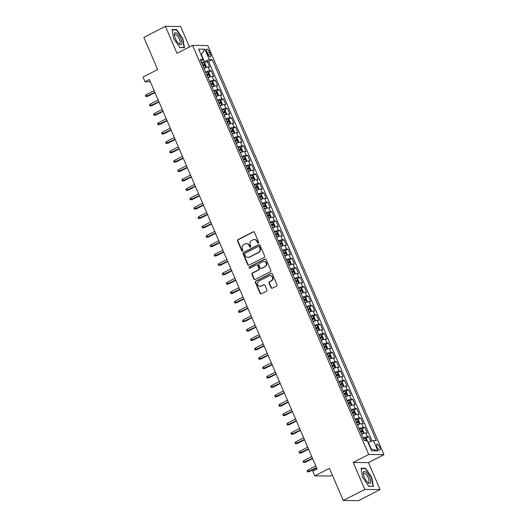 <?xml version="1.0" encoding="UTF-8"?>
<svg xmlns="http://www.w3.org/2000/svg" width="527" height="527" viewBox="0 0 527 527"><rect width="100%" height="100%" fill="white"/><g stroke="black" fill="none" stroke-linecap="round" stroke-linejoin="round"><path stroke-width="0.79" d="M258.322 243.039A0.711 0.652 -89.4 0 0 258.638 242.091L254.422 232.308A1.021 0.935 -89.4 0 0 253.184 231.821L237.954 239.633A1.021 0.935 -89.4 0 0 237.506 240.984L241.722 250.773A0.711 0.652 -89.4 0 0 242.591 251.115A0.711 0.652 -89.4 0 0 242.901 250.167L242.361 248.896A3.261 2.991 -89.4 0 1 243.797 244.561L245.062 243.909A3.261 2.991 -89.4 0 1 249.04 245.47L249.587 246.735A0.711 0.652 -89.4 0 0 250.457 247.077A0.711 0.652 -89.4 0 0 250.773 246.129L250.226 244.864A3.261 2.991 -89.4 0 1 251.662 240.529L252.934 239.877A3.261 2.991 -89.4 0 1 256.912 241.432L257.453 242.703A0.711 0.652 -89.4 0 0 258.322 243.039M379.703 447.146A3.32 1.186 62.8 0 0 376.871 444.175A3.32 1.186 62.8 0 0 377.068 447.113A3.32 1.186 62.8 0 0 379.901 450.084A3.32 1.186 62.8 0 0 379.703 447.146M271.01 287.729A1.021 0.935 -89.4 0 0 272.255 288.216L276.53 286.023A1.021 0.935 -89.4 0 0 276.978 284.672L272.294 273.803A1.021 0.935 -89.4 0 0 271.056 273.315L255.826 281.122A1.021 0.935 -89.4 0 0 255.371 282.479L260.055 293.348A1.021 0.935 -89.4 0 0 261.3 293.835L266.458 291.187A1.021 0.935 -89.4 0 0 266.906 289.83L264.903 285.179A1.021 0.935 -89.4 0 0 263.665 284.692L261.102 286.009A2.721 2.497 -89.4 0 1 257.598 284.125A2.721 2.497 -89.4 0 1 258.981 281.082L269.007 275.937A2.721 2.497 -89.4 0 1 272.512 277.821A2.721 2.497 -89.4 0 1 271.128 280.865L269.455 281.721A1.021 0.935 -89.4 0 0 269.007 283.078L271.01 287.729L271.425 287.735A1.021 0.935 -89.4 0 0 272.051 288.289M189.437 46.956L180.636 26.515L165.392 26.35L143.845 37.404L157.685 69.544L143.034 77.054L145.057 81.751L149.365 79.537L317.076 468.958L312.761 471.171L314.784 475.861L330.027 476.026L332.254 474.886M364.829 489.431L380.072 489.596L368.452 462.62L353.209 462.456L364.829 489.431L343.281 500.485L329.441 468.345L314.784 475.861M353.209 462.456L368.722 454.498L192.526 45.368L207.77 45.539L383.966 454.663L368.722 454.498M165.392 26.35L177.013 53.326L192.526 45.368M264.192 257.38A1.021 0.935 -89.4 0 0 264.64 256.023L259.956 245.154A1.021 0.935 -89.4 0 0 258.717 244.666L243.487 252.479A1.021 0.935 -89.4 0 0 243.039 253.836L247.716 264.706A1.021 0.935 -89.4 0 0 248.961 265.193L264.192 257.38M266.128 259.475L270.806 270.344A1.021 0.935 -89.4 0 1 270.358 271.701L255.127 279.514A1.021 0.935 -89.4 0 1 253.889 279.027L251.886 274.376A1.021 0.935 -89.4 0 1 252.334 273.019L258.507 269.85A1.021 0.935 -89.4 0 0 258.961 268.493L257.631 265.41A1.021 0.935 -89.4 0 0 256.385 264.923L249.956 268.223A0.711 0.652 -89.4 0 1 249.04 267.729A0.711 0.652 -89.4 0 1 249.403 266.932L264.883 258.994A1.021 0.935 -89.4 0 1 266.128 259.475M380.072 489.596L358.518 500.65L343.281 500.485M370.87 441.415L368.874 436.778L365.797 438.359M363.241 438.049A4.15 0.718 -23.3 0 1 367.372 436.764L365.751 433.01L367.26 433.029L364.836 427.397L361.753 428.978M359.203 428.668A4.15 0.718 -23.3 0 1 363.327 427.384L361.713 423.629L363.215 423.642L360.791 418.016L357.714 419.591M355.158 419.281A4.15 0.718 -23.3 0 1 359.289 417.997L357.668 414.242L359.177 414.262L356.753 408.629L353.67 410.21M351.12 409.901A4.15 0.718 -23.3 0 1 355.244 408.616L353.63 404.861L355.132 404.874L352.708 399.249L349.632 400.823M347.076 400.513A4.15 0.718 -23.3 0 1 351.206 399.229L349.585 395.474L351.094 395.494L348.67 389.861L345.587 391.442M343.037 391.133A4.15 0.718 -23.3 0 1 347.161 389.848L345.547 386.093L347.049 386.107L344.625 380.481L341.549 382.055M338.993 381.746A4.15 0.718 -23.3 0 1 343.123 380.461L341.509 376.706L343.011 376.726L340.587 371.094L337.511 372.675M334.955 372.365A4.15 0.718 -23.3 0 1 339.078 371.08L337.464 367.326L338.966 367.345L336.542 361.713L333.466 363.287M330.91 362.978A4.15 0.718 -23.3 0 1 335.04 361.693L333.426 357.945L334.928 357.958L332.504 352.326L329.428 353.907M326.872 353.597A4.15 0.718 -23.3 0 1 331.002 352.313L329.382 348.558L330.884 348.578L328.459 342.945L325.383 344.526M322.827 344.21A4.15 0.718 -23.3 0 1 326.957 342.925L325.343 339.177L326.845 339.19L324.421 333.558L321.345 335.139M318.789 334.829A4.15 0.718 -23.3 0 1 322.919 333.545L321.299 329.79L322.801 329.81L320.376 324.177L317.3 325.758M314.744 325.449A4.15 0.718 -23.3 0 1 318.875 324.164L317.261 320.409L318.763 320.423L316.338 314.797L313.262 316.371M310.706 316.062A4.15 0.718 -23.3 0 1 314.836 314.777L313.216 311.022L314.724 311.042L312.294 305.41L309.217 306.991M306.661 306.681A4.15 0.718 -23.3 0 1 310.792 305.397L309.178 301.642L310.68 301.655L308.255 296.029L305.179 297.603M302.623 297.294A4.15 0.718 -23.3 0 1 306.754 296.009L305.133 292.254L306.642 292.274L304.217 286.642L301.134 288.223M298.585 287.913A4.15 0.718 -23.3 0 1 302.709 286.629L301.095 282.874L302.597 282.887L300.173 277.261L297.096 278.836M294.54 278.526A4.15 0.718 -23.3 0 1 298.671 277.242L297.05 273.487L298.559 273.506L296.134 267.874L293.052 269.455M290.502 269.145A4.15 0.718 -23.3 0 1 294.626 267.861L293.012 264.106L294.514 264.119L292.09 258.493L289.013 260.068M286.457 259.758A4.15 0.718 -23.3 0 1 290.588 258.474L288.967 254.725L290.476 254.739L288.052 249.106L284.969 250.687M282.419 250.378A4.15 0.718 -23.3 0 1 286.543 249.093L284.929 245.338L286.431 245.358L284.007 239.726L280.931 241.307M278.375 240.991A4.15 0.718 -23.3 0 1 282.505 239.706L280.891 235.958L282.393 235.971L279.969 230.339L276.886 231.92M274.336 231.61A4.15 0.718 -23.3 0 1 278.46 230.325L276.846 226.57L278.348 226.59L275.924 220.958L272.848 222.539M270.292 222.229A4.15 0.718 -23.3 0 1 274.422 220.938L272.808 217.19L274.31 217.203L271.886 211.577L268.81 213.152M266.254 212.842A4.15 0.718 -23.3 0 1 270.384 211.558L268.763 207.803L270.265 207.822L267.841 202.19L264.765 203.771M262.209 203.462A4.15 0.718 -23.3 0 1 266.339 202.177L264.725 198.422L266.227 198.435L263.803 192.81L260.727 194.384M258.171 194.074A4.15 0.718 -23.3 0 1 262.301 192.79L260.681 189.035L262.183 189.055L259.758 183.422L256.682 185.003M254.126 184.694A4.15 0.718 -23.3 0 1 258.256 183.409L256.642 179.654L258.144 179.667L255.72 174.042L252.644 175.616M250.088 175.307A4.15 0.718 -23.3 0 1 254.218 174.022L252.598 170.267L254.1 170.287L251.675 164.655L248.599 166.236M246.043 165.926A4.15 0.718 -23.3 0 1 250.173 164.641L248.56 160.887L250.061 160.9L247.637 155.274L244.561 156.848M242.005 156.539A4.15 0.718 -23.3 0 1 246.135 155.254L244.515 151.499L246.023 151.519L243.593 145.887L240.516 147.468M237.96 147.158A4.15 0.718 -23.3 0 1 242.091 145.874L240.477 142.119L241.979 142.138L239.554 136.506L236.478 138.081M233.922 137.771A4.15 0.718 -23.3 0 1 238.052 136.486L236.432 132.738L237.94 132.751L235.516 127.119L232.433 128.7M229.884 128.39A4.15 0.718 -23.3 0 1 234.008 127.106L232.394 123.351L233.896 123.371L231.472 117.738L228.395 119.319M225.839 119.003A4.15 0.718 -23.3 0 1 229.97 117.719L228.349 113.97L229.858 113.984L227.433 108.351L224.35 109.932M221.801 109.623A4.15 0.718 -23.3 0 1 225.925 108.338L224.311 104.583L225.813 104.603L223.389 98.971L220.312 100.552M217.756 100.242A4.15 0.718 -23.3 0 1 221.887 98.957L220.273 95.203L221.775 95.216L219.351 89.59L216.268 91.164M213.718 90.855A4.15 0.718 -23.3 0 1 217.842 89.57L216.228 85.815L217.73 85.835L215.306 80.203L212.229 81.784M209.674 81.474A4.15 0.718 -23.3 0 1 213.804 80.19L212.19 76.435L213.692 76.448L211.268 70.822L209.759 70.802A4.15 0.718 156.7 0 0 205.635 72.087M208.191 72.397L211.268 70.822M206.933 51.969L207.822 54.037A3.215 1.153 62.8 0 0 210.569 56.909A3.215 1.153 62.8 0 0 210.378 54.064L209.489 52.002A3.215 1.153 62.8 0 0 206.742 49.123A3.215 1.153 62.8 0 0 206.933 51.969M370.764 448.852L371.146 448.859L368.32 442.291L373.412 440.539L376.298 440.572L212.223 59.597L209.344 59.564L201.584 62.68M373.412 440.539L377.859 450.862L371.601 450.789L367.154 440.467L364.269 440.44L200.194 59.465L203.079 59.492L198.633 49.176L204.898 49.242L209.344 59.564M372.062 441L208.606 61.448L207.223 61.435L209.647 67.067L208.145 67.048A4.15 0.718 156.7 0 0 204.015 68.332M213.804 80.19L215.306 80.203M217.842 89.57L219.351 89.59M221.887 98.957L223.389 98.971M225.925 108.338L227.433 108.351M229.97 117.719L231.472 117.738M234.008 127.106L235.516 127.119M238.052 136.486L239.554 136.506M242.091 145.874L243.593 145.887M246.135 155.254L247.637 155.274M250.173 164.641L251.675 164.655M254.218 174.022L255.72 174.042M258.256 183.409L259.758 183.422M262.301 192.79L263.803 192.81M266.339 202.177L267.841 202.19M270.384 211.558L271.886 211.577M274.422 220.938L275.924 220.958M278.46 230.325L279.969 230.339M282.505 239.706L284.007 239.726M286.543 249.093L288.052 249.106M290.588 258.474L292.09 258.493M294.626 267.861L296.134 267.874M298.671 277.242L300.173 277.261M302.709 286.629L304.217 286.642M306.754 296.009L308.255 296.029M310.792 305.397L312.294 305.41M314.836 314.777L316.338 314.797M318.875 324.164L320.376 324.177M322.919 333.545L324.421 333.558M326.957 342.925L328.459 342.945M331.002 352.313L332.504 352.326M335.04 361.693L336.542 361.713M339.078 371.08L340.587 371.094M343.123 380.461L344.625 380.481M347.161 389.848L348.67 389.861M351.206 399.229L352.708 399.249M355.244 408.616L356.753 408.629M359.289 417.997L360.791 418.016M363.327 427.384L364.836 427.397M367.372 436.764L368.874 436.778M204.245 61.316L201.419 54.742L201.031 54.742M201.103 54.907L204.898 49.242M201.031 61.409L203.079 59.492M368.452 462.62L383.966 454.663M145.057 81.751L150.34 81.804M204.147 63.016L207.223 61.435M208.606 61.448L212.223 59.597M212.19 76.435A4.15 0.718 156.7 0 0 208.06 77.719M216.228 85.815A4.15 0.718 156.7 0 0 212.098 87.1M220.273 95.203A4.15 0.718 156.7 0 0 216.142 96.487M224.311 104.583A4.15 0.718 156.7 0 0 220.181 105.868M228.349 113.97A4.15 0.718 156.7 0 0 224.225 115.255M232.394 123.351A4.15 0.718 156.7 0 0 228.263 124.635M236.432 132.738A4.15 0.718 156.7 0 0 232.308 134.023M240.477 142.119A4.15 0.718 156.7 0 0 236.346 143.403M244.515 151.499A4.15 0.718 156.7 0 0 240.391 152.79M248.56 160.887A4.15 0.718 156.7 0 0 244.429 162.171M252.598 170.267A4.15 0.718 156.7 0 0 248.474 171.552M256.642 179.654A4.15 0.718 156.7 0 0 252.512 180.939M260.681 189.035A4.15 0.718 156.7 0 0 256.55 190.319M264.725 198.422A4.15 0.718 156.7 0 0 260.595 199.707M268.763 207.803A4.15 0.718 156.7 0 0 264.633 209.087M272.808 217.19A4.15 0.718 156.7 0 0 268.678 218.474M276.846 226.57A4.15 0.718 156.7 0 0 272.716 227.855M280.891 235.958A4.15 0.718 156.7 0 0 276.761 237.242M284.929 245.338A4.15 0.718 156.7 0 0 280.799 246.623M288.967 254.725A4.15 0.718 156.7 0 0 284.843 256.01M293.012 264.106A4.15 0.718 156.7 0 0 288.882 265.391M297.05 273.487A4.15 0.718 156.7 0 0 292.926 274.778M301.095 282.874A4.15 0.718 156.7 0 0 296.964 284.158M305.133 292.254A4.15 0.718 156.7 0 0 301.009 293.539M309.178 301.642A4.15 0.718 156.7 0 0 305.047 302.926M313.216 311.022A4.15 0.718 156.7 0 0 309.092 312.307M317.261 320.409A4.15 0.718 156.7 0 0 313.13 321.694M321.299 329.79A4.15 0.718 156.7 0 0 317.168 331.075M325.343 339.177A4.15 0.718 156.7 0 0 321.213 340.462M329.382 348.558A4.15 0.718 156.7 0 0 325.251 349.842M333.426 357.945A4.15 0.718 156.7 0 0 329.296 359.23M337.464 367.326A4.15 0.718 156.7 0 0 333.334 368.61M341.509 376.706A4.15 0.718 156.7 0 0 337.379 377.997M345.547 386.093A4.15 0.718 156.7 0 0 341.417 387.378M349.585 395.474A4.15 0.718 156.7 0 0 345.462 396.759M353.63 404.861A4.15 0.718 156.7 0 0 349.5 406.146M357.668 414.242A4.15 0.718 156.7 0 0 353.545 415.526M361.713 423.629A4.15 0.718 156.7 0 0 357.583 424.914M365.751 433.01A4.15 0.718 156.7 0 0 361.627 434.294M377.859 450.862L371.146 448.859M173.679 38.583L179.872 47.661L184.463 47.713L182.856 38.682L176.664 29.604L172.072 29.552L173.679 38.583M373.393 486.395L371.785 477.363L365.593 468.286L361.002 468.233L362.609 477.264L368.801 486.349L373.393 486.395M175.959 29.967L176.664 29.604M364.882 468.648L365.593 468.286M258.243 243.079A0.711 0.652 -89.4 0 1 257.868 242.703L257.321 241.438A3.261 2.991 -89.4 0 0 254.653 239.568L254.238 239.568M246.372 243.599L246.781 243.606A3.261 2.991 -89.4 0 1 249.455 245.477L250.002 246.741A0.711 0.652 -89.4 0 0 250.378 247.11M253.797 231.748A1.021 0.935 -89.4 0 0 253.592 231.827L238.362 239.633A1.021 0.935 -89.4 0 0 237.914 240.991L242.13 250.78A0.711 0.652 -89.4 0 0 242.512 251.148M259.33 244.6A1.021 0.935 -89.4 0 0 259.126 244.673L243.896 252.486A1.021 0.935 -89.4 0 0 243.448 253.836L248.131 264.706A1.021 0.935 -89.4 0 0 248.757 265.265M259.212 246.774A0.711 0.652 -89.4 0 0 258.342 246.438L244.976 253.289A0.711 0.652 -89.4 0 0 244.66 254.238L245.233 255.575A3.261 2.991 -89.4 0 0 249.212 257.136L258.349 252.446A3.261 2.991 -89.4 0 0 259.785 248.112L259.212 246.774L259.62 246.781A0.711 0.652 -89.4 0 0 259.04 246.372L258.625 246.366M247.907 257.446L248.316 257.453A3.261 2.991 -89.4 0 0 249.62 257.136L249.212 257.136M259.62 246.781L260.2 248.118A3.261 2.991 -89.4 0 1 258.757 252.453L249.62 257.136M256.794 264.824L257.209 264.831A1.021 0.935 -89.4 0 1 258.039 265.417L259.37 268.5A1.021 0.935 -89.4 0 1 258.922 269.857L252.743 273.026A1.021 0.935 -89.4 0 0 252.295 274.376L254.297 279.033A1.021 0.935 -89.4 0 0 254.93 279.587M265.496 258.922A1.021 0.935 -89.4 0 0 265.298 258.994L249.811 266.939A0.711 0.652 -89.4 0 0 249.877 268.256M264.916 266.563A2.721 2.497 -89.4 0 0 263.889 261.379A2.721 2.497 -89.4 0 0 262.795 261.636L259.264 263.447A1.021 0.935 -89.4 0 0 258.816 264.804L260.14 267.887A1.021 0.935 -89.4 0 0 261.385 268.375L265.331 266.57A2.721 2.497 -89.4 0 0 264.297 261.379L263.889 261.379M260.977 268.474L261.392 268.48A1.021 0.935 -89.4 0 0 261.8 268.381L261.385 268.375M265.331 266.57L261.8 268.381M270.094 275.68L270.509 275.68A2.721 2.497 -89.4 0 1 271.543 280.871L269.87 281.728A1.021 0.935 -89.4 0 0 269.422 283.085L271.425 287.735M260.009 286.266L260.424 286.273A2.721 2.497 -89.4 0 0 261.517 286.009L261.102 286.009M264.277 284.626A1.021 0.935 -89.4 0 0 264.073 284.699L261.517 286.009M271.668 273.243A1.021 0.935 -89.4 0 0 271.464 273.315L256.234 281.128A1.021 0.935 -89.4 0 0 255.786 282.485L260.47 293.355A1.021 0.935 -89.4 0 0 261.096 293.908M204.812 67.99L205.846 67.463L206.268 66.534L205.056 63.714L203.83 62.772A2.747 0.474 156.7 0 0 201.854 63.306M204.707 68.036L203.969 68.22M205.846 67.463A2.747 0.474 156.7 0 0 203.87 68.003M203.106 66.218A2.747 0.474 -23.3 0 1 204.667 65.73L204.18 64.604A2.747 0.474 156.7 0 0 202.618 65.091M202.717 65.315L203.666 65.743M147.718 96.349L145.854 96.54L145.452 95.604L146.249 94.656L146.974 96.342L147.718 96.349L154.997 92.614M145.854 96.54L154.859 92.297M146.249 94.656L154.134 90.611M180.774 38.748A6.746 2.411 62.8 0 0 176.479 32.957A6.746 2.411 62.8 0 0 174.371 34.96A6.746 2.411 62.8 0 0 175.419 38.688A6.746 2.411 62.8 0 0 178.976 43.939A6.746 2.411 62.8 0 0 181.703 44.037A6.746 2.411 62.8 0 0 180.774 38.748M178.436 43.418A5.105 1.825 62.8 0 0 179.641 43.669A5.105 1.825 62.8 0 0 179.338 39.143A5.105 1.825 62.8 0 0 174.984 34.578A5.105 1.825 62.8 0 0 174.477 35.704M172.138 29.92L176.538 29.973L182.546 38.767L184.101 47.516L179.74 47.47M183.739 47.707L184.101 47.516M366.087 472.139A6.746 2.411 62.8 0 0 363.301 473.641A6.746 2.411 62.8 0 0 367.905 482.627A6.746 2.411 62.8 0 0 367.958 482.673A6.746 2.411 62.8 0 0 370.659 480.479A6.746 2.411 62.8 0 0 366.087 472.139M367.359 482.106A5.105 1.825 62.8 0 0 368.571 482.35A5.105 1.825 62.8 0 0 368.571 478.602A5.105 1.825 62.8 0 0 365.527 473.819A5.105 1.825 62.8 0 0 363.907 473.266A5.105 1.825 62.8 0 0 363.399 474.386M372.661 486.388L368.669 486.157M361.067 468.608L365.468 468.655L371.469 477.455L373.024 486.204M208.857 77.377L209.891 76.843L210.313 75.914L209.1 73.101L207.869 72.153A2.747 0.474 156.7 0 0 205.892 72.693M208.745 77.423L208.007 77.607M209.891 76.843A2.747 0.474 156.7 0 0 207.915 77.383M207.144 75.598A2.747 0.474 -23.3 0 1 208.705 75.111L208.224 73.984A2.747 0.474 156.7 0 0 206.663 74.478M206.755 74.696L207.704 75.124M151.756 105.736L149.899 105.927L149.497 104.985L150.287 104.036L151.018 105.723L151.756 105.736L159.035 102.001M149.899 105.927L158.897 101.685M150.287 104.036L158.172 99.992M212.895 86.757L213.929 86.23L214.351 85.302L213.139 82.482L211.913 81.533A2.747 0.474 156.7 0 0 209.937 82.074M212.789 86.803L212.052 86.988M213.929 86.23A2.747 0.474 156.7 0 0 211.953 86.771M211.189 84.985A2.747 0.474 -23.3 0 1 212.75 84.498L212.262 83.371A2.747 0.474 156.7 0 0 210.701 83.859M210.8 84.083L211.749 84.511M155.801 115.117L153.937 115.308L153.535 114.372L154.332 113.417L155.057 115.11L155.801 115.117L163.08 111.381M153.937 115.308L162.942 111.065M154.332 113.417L162.211 109.379M216.94 96.145L217.974 95.611L218.395 94.682L217.183 91.869L215.951 90.921A2.747 0.474 156.7 0 0 213.975 91.461M216.828 96.191L216.09 96.375M217.974 95.611A2.747 0.474 156.7 0 0 215.998 96.151M215.227 94.366A2.747 0.474 -23.3 0 1 216.788 93.878L216.307 92.752A2.747 0.474 156.7 0 0 214.746 93.239M214.838 93.463L215.787 93.892M159.839 124.504L157.981 124.695L157.58 123.753L158.37 122.804L159.101 124.491L159.839 124.504L167.118 120.769M157.981 124.695L166.98 120.446M158.37 122.804L166.255 118.759M220.978 105.525L222.012 104.998L222.434 104.063L221.221 101.25L219.996 100.301A2.747 0.474 156.7 0 0 218.02 100.841M220.866 105.571L220.134 105.756M222.012 104.998A2.747 0.474 156.7 0 0 220.036 105.538M219.272 103.753A2.747 0.474 -23.3 0 1 220.833 103.266L220.345 102.139A2.747 0.474 156.7 0 0 218.784 102.627M218.883 102.851L219.825 103.279M163.884 133.884L162.02 134.075L161.618 133.14L162.415 132.185L163.139 133.878L163.884 133.884L171.163 130.149M162.02 134.075L171.025 129.833M162.415 132.185L170.293 128.147M225.022 114.912L226.057 114.379L226.478 113.45L225.26 110.637L224.034 109.688A2.747 0.474 156.7 0 0 222.058 110.229M224.91 114.952L224.173 115.143M226.057 114.379A2.747 0.474 156.7 0 0 224.08 114.919M223.31 113.134A2.747 0.474 -23.3 0 1 224.871 112.646L224.39 111.52A2.747 0.474 156.7 0 0 222.829 112.007M222.921 112.231L223.87 112.659M167.922 143.265L166.064 143.463L165.656 142.521L166.453 141.572L167.178 143.258L167.922 143.265L175.201 139.536M166.064 143.463L175.063 139.214M166.453 141.572L174.338 137.527M229.061 124.293L230.095 123.766L230.516 122.831L229.304 120.018L228.072 119.069A2.747 0.474 156.7 0 0 226.103 119.609M228.949 124.339L228.217 124.524M230.095 123.766A2.747 0.474 156.7 0 0 228.119 124.3M227.354 122.521A2.747 0.474 -23.3 0 1 228.916 122.033L228.428 120.907A2.747 0.474 156.7 0 0 226.867 121.394M226.966 121.618L227.908 122.047M171.96 152.652L170.102 152.843L169.701 151.908L170.491 150.953L171.222 152.646L171.96 152.652L179.246 148.917M170.102 152.843L179.108 148.601M170.491 150.953L178.376 146.908M233.105 133.674L234.14 133.147L234.555 132.218L233.342 129.405L232.117 128.456A2.747 0.474 156.7 0 0 230.141 128.996M232.993 133.72L232.255 133.911M232.15 128.476L234.146 133.12A2.747 0.474 156.7 0 0 232.163 133.687M231.393 131.902A2.747 0.474 -23.3 0 1 232.954 131.414L232.466 130.288A2.747 0.474 156.7 0 0 230.912 130.775M231.004 130.999L231.952 131.427M176.005 162.033L174.147 162.23L173.739 161.288L174.536 160.34L175.26 162.026L176.005 162.033L183.284 158.304M174.147 162.23L183.146 157.981M174.536 160.34L182.421 156.295M237.143 143.061L238.178 142.527L238.599 141.598L237.387 138.785L236.155 137.837A2.747 0.474 156.7 0 0 234.186 138.377M237.031 143.107L236.3 143.291M238.178 142.527A2.747 0.474 156.7 0 0 236.201 143.067M235.437 141.289A2.747 0.474 -23.3 0 1 236.998 140.801L236.511 139.675A2.747 0.474 156.7 0 0 234.95 140.162M235.049 140.38L235.991 140.814M180.043 171.42L178.185 171.611L177.783 170.676L178.574 169.72L179.305 171.413L180.043 171.42L187.329 167.685M178.185 171.611L187.19 167.369M178.574 169.72L186.459 165.676M241.188 152.441L242.222 151.914L242.637 150.985L241.425 148.166L240.2 147.224A2.747 0.474 156.7 0 0 238.224 147.764M241.076 152.487L240.338 152.672M242.222 151.914A2.747 0.474 156.7 0 0 240.246 152.455M239.475 150.669A2.747 0.474 -23.3 0 1 241.037 150.182L240.549 149.055A2.747 0.474 156.7 0 0 238.994 149.543M239.087 149.767L240.035 150.195M184.088 180.801L182.23 180.998L181.822 180.056L182.619 179.108L183.343 180.794L184.088 180.801L191.367 177.072M182.23 180.998L191.229 176.749M182.619 179.108L190.504 175.063M245.226 161.829L246.261 161.295L246.682 160.366L245.47 157.553L244.238 156.605A2.747 0.474 156.7 0 0 242.262 157.145M245.114 161.875L244.383 162.059M246.261 161.295A2.747 0.474 156.7 0 0 244.284 161.835M243.52 160.056A2.747 0.474 -23.3 0 1 245.075 159.562L244.594 158.443A2.747 0.474 156.7 0 0 243.033 158.93M243.131 159.147L244.073 159.582M188.126 190.188L186.268 190.379L185.866 189.443L186.657 188.488L187.388 190.181L188.126 190.188L195.405 186.453M186.268 190.379L195.273 186.136M186.657 188.488L194.542 184.443M249.271 171.209L250.305 170.682L250.72 169.753L249.508 166.934L248.283 165.992A2.747 0.474 156.7 0 0 246.307 166.525M249.159 171.255L248.421 171.44M250.305 170.682A2.747 0.474 156.7 0 0 248.329 171.222M247.558 169.437A2.747 0.474 -23.3 0 1 249.119 168.95L248.632 167.823A2.747 0.474 156.7 0 0 247.071 168.311M247.17 168.535L248.118 168.963M192.171 199.568L190.313 199.766L189.904 198.824L190.702 197.875L191.426 199.562L192.171 199.568L199.45 195.833M190.313 199.766L199.311 195.517M190.702 197.875L198.587 193.831M253.309 180.596L254.343 180.063L254.765 179.134L253.553 176.321L252.321 175.372A2.747 0.474 156.7 0 0 250.345 175.913M253.197 180.642L252.466 180.827M254.343 180.063A2.747 0.474 156.7 0 0 252.367 180.603M251.603 178.824A2.747 0.474 -23.3 0 1 253.158 178.33L252.677 177.204A2.747 0.474 156.7 0 0 251.115 177.698M251.208 177.915L252.156 178.35M196.209 208.955L194.351 209.147L193.949 208.211L194.74 207.256L195.471 208.942L196.209 208.955L203.488 205.22M194.351 209.147L203.356 204.904M194.74 207.256L202.625 203.211M257.347 189.977L258.382 189.45L258.803 188.521L257.591 185.702L256.366 184.76A2.747 0.474 156.7 0 0 254.389 185.293M257.242 190.023L256.504 190.207M258.382 189.45A2.747 0.474 156.7 0 0 256.412 189.99M255.641 188.205A2.747 0.474 -23.3 0 1 257.202 187.717L256.715 186.591A2.747 0.474 156.7 0 0 255.154 187.078M255.252 187.302L256.201 187.731M200.253 218.336L198.396 218.527L197.987 217.592L198.784 216.637L199.509 218.33L200.253 218.336L207.533 214.601M198.396 218.527L207.394 214.285M198.784 216.637L206.67 212.598M261.392 199.364L262.426 198.831L262.848 197.902L261.636 195.089L260.404 194.14A2.747 0.474 156.7 0 0 258.428 194.68M261.28 199.41L260.549 199.595M262.426 198.831A2.747 0.474 156.7 0 0 260.45 199.371M259.679 197.585A2.747 0.474 -23.3 0 1 261.24 197.098L260.76 195.972A2.747 0.474 156.7 0 0 259.198 196.466M259.291 196.683L260.239 197.111M204.292 227.723L202.434 227.914L202.032 226.972L202.823 226.024L203.554 227.71L204.292 227.723L211.571 223.988M202.434 227.914L211.439 223.665M202.823 226.024L210.708 221.979M265.43 208.745L266.464 208.218L266.886 207.289L265.674 204.469L264.449 203.521A2.747 0.474 156.7 0 0 262.472 204.061M265.325 208.791L264.587 208.975M266.464 208.218A2.747 0.474 156.7 0 0 264.495 208.758M263.724 206.973A2.747 0.474 -23.3 0 1 265.285 206.485L264.798 205.359A2.747 0.474 156.7 0 0 263.236 205.846M263.335 206.07L264.284 206.498M208.336 237.104L206.479 237.295L206.07 236.359L206.867 235.404L207.592 237.097L208.336 237.104L215.615 233.369M206.479 237.295L215.477 233.053M206.867 235.404L214.752 231.366M269.475 218.132L270.509 217.598L270.931 216.669L269.719 213.857L268.487 212.908A2.747 0.474 156.7 0 0 266.51 213.448M269.363 218.178L268.625 218.362M268.52 212.928L270.522 217.579A2.747 0.474 156.7 0 0 268.533 218.138M267.762 216.353A2.747 0.474 -23.3 0 1 269.323 215.866L268.842 214.739A2.747 0.474 156.7 0 0 267.281 215.227M267.373 215.451L268.322 215.879M212.374 246.484L210.517 246.682L210.115 245.74L210.905 244.791L211.637 246.478L212.374 246.484L219.654 242.756M210.517 246.682L219.515 242.433M210.905 244.791L218.791 240.747M273.513 227.512L274.547 226.985L274.969 226.05L273.757 223.237L272.531 222.289A2.747 0.474 156.7 0 0 270.555 222.829M273.408 227.559L272.67 227.743M274.547 226.985A2.747 0.474 156.7 0 0 272.571 227.519M271.807 225.74A2.747 0.474 -23.3 0 1 273.368 225.253L272.881 224.127A2.747 0.474 156.7 0 0 271.319 224.614M271.418 224.838L272.367 225.266M216.419 255.872L214.555 256.063L214.153 255.127L214.95 254.172L215.675 255.865L216.419 255.872L223.698 252.137M214.555 256.063L223.56 251.82M214.95 254.172L222.835 250.127M277.558 236.9L278.592 236.366L279.014 235.437L277.801 232.624L276.57 231.676A2.747 0.474 156.7 0 0 274.593 232.216M277.446 236.939L276.708 237.13M278.592 236.366A2.747 0.474 156.7 0 0 276.616 236.906M275.845 235.121A2.747 0.474 -23.3 0 1 277.406 234.634L276.925 233.507A2.747 0.474 156.7 0 0 275.364 233.995M275.456 234.219L276.405 234.647M220.457 265.252L218.6 265.45L218.198 264.508L218.988 263.559L219.719 265.246L220.457 265.252L227.736 261.524M218.6 265.45L227.598 261.201M218.988 263.559L226.873 259.515M281.596 246.28L282.63 245.747L283.052 244.818L281.84 242.005L280.641 241.083A2.747 0.474 156.7 0 0 278.638 241.597M281.49 246.326L280.753 246.511M282.63 245.747A2.747 0.474 156.7 0 0 280.654 246.287M280.641 241.083L282.643 245.727M279.89 244.508A2.747 0.474 -23.3 0 1 281.451 244.021L280.963 242.894A2.747 0.474 156.7 0 0 279.402 243.382M279.501 243.599L280.443 244.034M224.502 274.639L222.638 274.83L222.236 273.895L223.033 272.94L223.758 274.633L224.502 274.639L231.781 270.904M222.638 274.83L231.643 270.588M223.033 272.94L230.912 268.895M285.641 255.661L286.675 255.134L287.096 254.205L285.878 251.386L284.652 250.444A2.747 0.474 156.7 0 0 282.676 250.984M285.529 255.707L284.791 255.898M286.675 255.134A2.747 0.474 156.7 0 0 284.699 255.674M283.928 253.889A2.747 0.474 -23.3 0 1 285.489 253.401L285.008 252.275A2.747 0.474 156.7 0 0 283.447 252.762M283.539 252.986L284.488 253.415M228.54 284.02L226.682 284.218L226.274 283.276L227.071 282.327L227.796 284.013L228.54 284.02L235.819 280.292M226.682 284.218L235.681 279.969M227.071 282.327L234.956 278.282M289.679 265.048L290.713 264.514L291.135 263.586L289.922 260.773L288.691 259.824A2.747 0.474 156.7 0 0 286.721 260.364M289.567 265.094L288.836 265.279M290.713 264.514A2.747 0.474 156.7 0 0 288.737 265.055M287.973 263.276A2.747 0.474 -23.3 0 1 289.534 262.789L289.046 261.662A2.747 0.474 156.7 0 0 287.485 262.15M287.584 262.367L288.526 262.802M232.585 293.407L230.721 293.598L230.319 292.663L231.116 291.708L231.84 293.401L232.585 293.407L239.864 289.672M230.721 293.598L239.726 289.356M231.116 291.708L238.994 287.663M293.723 274.429L294.758 273.902L295.173 272.973L293.961 270.153L292.735 269.211A2.747 0.474 156.7 0 0 290.759 269.752M293.611 274.475L292.874 274.659M294.758 273.902A2.747 0.474 156.7 0 0 292.781 274.442M292.011 272.657A2.747 0.474 -23.3 0 1 293.572 272.169L293.091 271.043A2.747 0.474 156.7 0 0 291.53 271.53M291.622 271.754L292.571 272.182M236.623 302.788L234.765 302.985L234.357 302.043L235.154 301.095L235.879 302.781L236.623 302.788L243.902 299.053M234.765 302.985L243.764 298.737M235.154 301.095L243.039 297.05M297.762 283.816L298.796 283.282L299.217 282.353L298.005 279.541L296.773 278.592A2.747 0.474 156.7 0 0 294.804 279.132M297.65 283.862L296.918 284.046M298.796 283.282A2.747 0.474 156.7 0 0 296.82 283.822M296.055 282.044A2.747 0.474 -23.3 0 1 297.617 281.55L297.129 280.423A2.747 0.474 156.7 0 0 295.568 280.917M295.667 281.135L296.609 281.57M240.661 312.175L238.803 312.366L238.402 311.431L239.192 310.475L239.923 312.162L240.661 312.175L247.947 308.44M238.803 312.366L247.809 308.124M239.192 310.475L247.077 306.431M301.806 293.196L302.841 292.669L303.256 291.741L302.043 288.921L300.818 287.979A2.747 0.474 156.7 0 0 298.842 288.513M301.694 293.243L300.957 293.427M302.841 292.669A2.747 0.474 156.7 0 0 300.864 293.21M300.094 291.424A2.747 0.474 -23.3 0 1 301.655 290.937L301.167 289.81A2.747 0.474 156.7 0 0 299.613 290.298M299.705 290.522L300.653 290.95M244.706 321.556L242.848 321.747L242.44 320.811L243.237 319.863L243.961 321.549L244.706 321.556L251.985 317.821M242.848 321.747L251.847 317.504M243.237 319.863L251.122 315.818M305.844 302.584L306.879 302.05L307.3 301.121L306.088 298.308L304.856 297.36A2.747 0.474 156.7 0 0 302.88 297.9M305.732 302.63L305.001 302.814M304.889 297.386L306.892 302.03A2.747 0.474 156.7 0 0 304.902 302.59M304.138 300.805A2.747 0.474 -23.3 0 1 305.7 300.318L305.212 299.191A2.747 0.474 156.7 0 0 303.651 299.685M303.75 299.903L304.692 300.331M248.744 330.943L246.886 331.134L246.484 330.192L247.275 329.243L248.006 330.93L248.744 330.943L256.023 327.208M246.886 331.134L255.891 326.892M247.275 329.243L255.16 325.199M309.889 311.964L310.923 311.437L311.338 310.508L310.126 307.689L308.901 306.74A2.747 0.474 156.7 0 0 306.925 307.281M309.777 312.01L309.039 312.195M308.934 306.767L310.93 311.411A2.747 0.474 156.7 0 0 308.947 311.977M308.176 310.192A2.747 0.474 -23.3 0 1 309.738 309.705L309.25 308.578A2.747 0.474 156.7 0 0 307.689 309.066M307.788 309.29L308.736 309.718M252.789 340.323L250.931 340.514L250.523 339.579L251.32 338.624L252.044 340.317L252.789 340.323L260.068 336.588M250.931 340.514L259.93 336.272M251.32 338.624L259.205 334.586M313.927 321.351L314.962 320.818L315.383 319.889L314.171 317.076L312.939 316.128A2.747 0.474 156.7 0 0 310.963 316.668M313.815 321.398L313.084 321.582M314.962 320.818A2.747 0.474 156.7 0 0 312.985 321.358M312.221 319.573A2.747 0.474 -23.3 0 1 313.776 319.085L313.295 317.959A2.747 0.474 156.7 0 0 311.734 318.446M311.826 318.67L312.774 319.098M256.827 349.711L254.969 349.902L254.567 348.96L255.358 348.011L256.089 349.697L256.827 349.711L264.106 345.976M254.969 349.902L263.974 345.653M255.358 348.011L263.243 343.966M317.972 330.732L319.006 330.205L319.421 329.27L318.209 326.457L316.984 325.508A2.747 0.474 156.7 0 0 315.008 326.048M317.86 330.778L317.122 330.963M319.006 330.205A2.747 0.474 156.7 0 0 317.03 330.739M316.259 328.96A2.747 0.474 -23.3 0 1 317.821 328.473L317.333 327.346A2.747 0.474 156.7 0 0 315.772 327.834M315.871 328.057L316.819 328.486M260.872 359.091L259.014 359.282L258.605 358.347L259.403 357.392L260.127 359.085L260.872 359.091L268.151 355.356M259.014 359.282L268.012 355.04M259.403 357.392L267.288 353.353M322.01 340.119L323.044 339.586L323.466 338.657L322.254 335.844L321.022 334.895A2.747 0.474 156.7 0 0 319.046 335.435M321.898 340.159L321.167 340.35M323.044 339.586A2.747 0.474 156.7 0 0 321.068 340.126M320.304 338.341A2.747 0.474 -23.3 0 1 321.859 337.853L321.378 336.727A2.747 0.474 156.7 0 0 319.817 337.214M319.909 337.438L320.857 337.866M264.91 368.472L263.052 368.669L262.65 367.727L263.441 366.779L264.172 368.465L264.91 368.472L272.189 364.743M263.052 368.669L272.057 364.421M263.441 366.779L271.326 362.734M326.048 349.5L327.083 348.973L327.504 348.037L326.292 345.225L325.067 344.276A2.747 0.474 156.7 0 0 323.091 344.816M325.943 349.546L325.205 349.73M327.083 348.973A2.747 0.474 156.7 0 0 325.113 349.506M324.342 347.728A2.747 0.474 -23.3 0 1 325.903 347.24L325.416 346.114A2.747 0.474 156.7 0 0 323.855 346.601M323.953 346.825L324.902 347.253M268.954 377.859L267.097 378.05L266.688 377.115L267.485 376.159L268.21 377.852L268.954 377.859L276.234 374.124M267.097 378.05L276.095 373.808M267.485 376.159L275.371 372.115M330.093 358.88L331.127 358.353L331.549 357.425L330.337 354.612L329.105 353.663A2.747 0.474 156.7 0 0 327.129 354.203M329.981 358.927L329.25 359.118M331.127 358.353A2.747 0.474 156.7 0 0 329.151 358.894M328.38 357.108A2.747 0.474 -23.3 0 1 329.942 356.621L329.461 355.494A2.747 0.474 156.7 0 0 327.899 355.982M327.992 356.206L328.94 356.634M272.993 387.24L271.135 387.437L270.733 386.495L271.524 385.547L272.255 387.233L272.993 387.24L280.272 383.511M271.135 387.437L280.133 383.188M271.524 385.547L279.409 381.502M334.131 368.268L335.165 367.734L335.587 366.805L334.375 363.992L333.15 363.044A2.747 0.474 156.7 0 0 331.173 363.584M334.026 368.314L333.288 368.498M335.165 367.734A2.747 0.474 156.7 0 0 333.189 368.274M332.425 366.496A2.747 0.474 -23.3 0 1 333.986 366.008L333.499 364.882A2.747 0.474 156.7 0 0 331.938 365.369M332.036 365.586L332.985 366.021M277.037 396.627L275.173 396.818L274.771 395.882L275.568 394.927L276.293 396.62L277.037 396.627L284.317 392.892M275.173 396.818L284.178 392.575M275.568 394.927L283.454 390.882M338.176 377.648L339.21 377.121L339.632 376.192L338.42 373.373L337.188 372.431A2.747 0.474 156.7 0 0 335.212 372.971M338.064 377.694L337.326 377.879M339.21 377.121A2.747 0.474 156.7 0 0 337.234 377.661M336.463 375.876A2.747 0.474 -23.3 0 1 338.024 375.389L337.543 374.262A2.747 0.474 156.7 0 0 335.982 374.75M336.074 374.974L337.023 375.402M281.075 406.007L279.218 406.205L278.816 405.263L279.606 404.314L280.338 406.001L281.075 406.007L288.355 402.272M279.218 406.205L288.216 401.956M279.606 404.314L287.492 400.27M342.214 387.035L343.248 386.502L343.67 385.573L342.458 382.76L341.232 381.811A2.747 0.474 156.7 0 0 339.256 382.352M342.109 387.082L341.371 387.266M343.248 386.502A2.747 0.474 156.7 0 0 341.272 387.042M340.508 385.263A2.747 0.474 -23.3 0 1 342.069 384.769L341.582 383.649A2.747 0.474 156.7 0 0 340.02 384.137M340.119 384.354L341.068 384.789M285.12 415.395L283.256 415.586L282.854 414.65L283.651 413.695L284.376 415.388L285.12 415.395L292.399 411.659M283.256 415.586L292.261 411.343M283.651 413.695L291.53 409.65M346.259 396.416L347.293 395.889L347.715 394.96L346.502 392.141L345.271 391.199A2.747 0.474 156.7 0 0 343.294 391.732M346.147 396.462L345.409 396.647M345.304 391.218L347.3 395.863A2.747 0.474 156.7 0 0 345.317 396.429M344.546 394.644A2.747 0.474 -23.3 0 1 346.107 394.156L345.626 393.03A2.747 0.474 156.7 0 0 344.065 393.517M344.157 393.741L345.106 394.17M289.158 424.775L287.301 424.973L286.899 424.031L287.689 423.082L288.421 424.769L289.158 424.775L296.438 421.04M287.301 424.973L296.299 420.724M287.689 423.082L295.575 419.037M350.297 405.803L351.331 405.27L351.753 404.341L350.541 401.528L349.315 400.579A2.747 0.474 156.7 0 0 347.339 401.119M350.185 405.849L349.454 406.034M349.342 400.606L351.344 405.25A2.747 0.474 156.7 0 0 349.355 405.81M348.591 404.031A2.747 0.474 -23.3 0 1 350.152 403.537L349.664 402.411A2.747 0.474 156.7 0 0 348.103 402.905M348.202 403.122L349.144 403.557M293.203 434.162L291.339 434.353L290.937 433.418L291.734 432.463L292.459 434.149L293.203 434.162L300.482 430.427M291.339 434.353L300.344 430.111M291.734 432.463L299.613 428.418M354.342 415.184L355.376 414.657L355.797 413.728L354.579 410.908L353.353 409.96A2.747 0.474 156.7 0 0 351.377 410.5M354.23 415.23L353.492 415.414M355.376 414.657A2.747 0.474 156.7 0 0 353.4 415.197M352.629 413.412A2.747 0.474 -23.3 0 1 354.19 412.924L353.709 411.798A2.747 0.474 156.7 0 0 352.148 412.285M352.24 412.509L353.189 412.937M297.241 443.543L295.383 443.734L294.975 442.799L295.772 441.843L296.497 443.536L297.241 443.543L304.52 439.808M295.383 443.734L304.382 439.492M295.772 441.843L303.657 437.805M358.38 424.571L359.414 424.037L359.836 423.109L358.623 420.296L357.392 419.347A2.747 0.474 156.7 0 0 355.422 419.887M358.268 424.617L357.537 424.802M359.414 424.037A2.747 0.474 156.7 0 0 357.438 424.578M356.674 422.792A2.747 0.474 -23.3 0 1 358.235 422.305L357.747 421.178A2.747 0.474 156.7 0 0 356.186 421.666M356.285 421.89L357.227 422.318M301.279 452.93L299.422 453.121L299.02 452.179L299.81 451.231L300.542 452.917L301.279 452.93L308.565 449.195M299.422 453.121L308.427 448.872M299.81 451.231L307.696 447.186M362.424 433.952L363.459 433.425L363.874 432.496L362.662 429.676L361.436 428.728A2.747 0.474 156.7 0 0 359.46 429.268M362.312 433.998L361.575 434.182M363.459 433.425A2.747 0.474 156.7 0 0 361.482 433.965M360.712 432.18A2.747 0.474 -23.3 0 1 362.273 431.692L361.786 430.566A2.747 0.474 156.7 0 0 360.231 431.053M360.323 431.277L361.272 431.705M305.324 462.311L303.466 462.502L303.058 461.566L303.855 460.611L304.58 462.304L305.324 462.311L312.603 458.576M303.466 462.502L312.465 458.259M303.855 460.611L311.74 456.573M367.839 442.054L366.706 439.063L365.474 438.115A2.747 0.474 156.7 0 0 363.498 438.655M366.318 441.073L365.83 439.946A2.747 0.474 156.7 0 0 364.269 440.434M309.362 471.691L307.505 471.889L307.103 470.947L307.893 469.998L308.624 471.685L309.362 471.691L316.648 467.963M307.505 471.889L316.51 467.64M307.893 469.998L315.778 465.954M209.759 70.802L208.145 67.048M207.407 53.069L209.489 52.002M208.363 55.098L210.378 54.064M257.321 241.438L256.912 241.432M250.002 246.741L249.587 246.735M249.455 245.477L249.04 245.47M242.13 250.78L241.722 250.773M237.914 240.991L237.506 240.984M238.362 239.633L237.954 239.633M253.592 231.827L253.184 231.821M257.868 242.703L257.453 242.703M248.131 264.706L247.716 264.706M243.448 253.836L243.039 253.836M243.896 252.486L243.487 252.479M259.126 244.673L258.717 244.666M258.757 252.453L258.349 252.446M260.2 248.118L259.785 248.112M254.297 279.033L253.889 279.027M252.295 274.376L251.886 274.376M252.743 273.026L252.334 273.019M258.922 269.857L258.507 269.85M259.37 268.5L258.961 268.493M258.039 265.417L257.631 265.41M249.811 266.939L249.403 266.932M265.298 258.994L264.883 258.994M269.422 283.085L269.007 283.078M269.87 281.728L269.455 281.721M271.543 280.871L271.128 280.865M264.073 284.699L263.665 284.692M260.47 293.355L260.055 293.348M255.786 282.485L255.371 282.479M256.234 281.128L255.826 281.122M271.464 273.315L271.056 273.315M205.859 67.436L203.857 62.792M202.941 65.243L204.18 64.604M209.904 76.823L207.901 72.179M206.979 74.623L208.224 73.984M213.942 86.204L211.94 81.56M211.024 84.004L212.262 83.371M217.98 95.591L215.984 90.94M215.062 93.391L216.307 92.752M222.025 104.972L220.022 100.328M219.107 102.772L220.345 102.139M226.063 114.359L224.067 109.708M223.145 112.159L224.39 111.52M230.108 123.74L228.105 119.095M227.19 121.539L228.428 120.907M231.228 130.927L232.466 130.288M238.191 142.507L236.188 137.863M235.273 140.307L236.511 139.675M242.229 151.888L240.233 147.244M239.311 149.694L240.549 149.055M246.274 161.275L244.271 156.631M243.355 159.075L244.594 158.443M250.312 170.656L248.316 166.012M247.394 168.462L248.632 167.823M254.357 180.043L252.354 175.399M251.438 177.843L252.677 177.204M258.395 189.424L256.392 184.779M255.476 187.223L256.715 186.591M262.439 198.811L260.437 194.167M259.515 196.611L260.76 195.972M266.478 208.191L264.475 203.547M263.559 205.991L264.798 205.359M267.597 215.378L268.842 214.739M274.56 226.959L272.558 222.315M271.642 224.759L272.881 224.127M278.599 236.34L276.603 231.696M275.68 234.146L276.925 233.507M279.725 243.527L280.963 242.894M286.681 255.108L284.685 250.463M283.763 252.914L285.008 252.275M290.726 264.495L288.724 259.851M287.808 262.294L289.046 261.662M294.764 273.875L292.768 269.231M291.846 271.682L293.091 271.043M298.809 283.262L296.806 278.618M295.891 281.062L297.129 280.423M302.847 292.643L300.851 287.999M299.929 290.449L301.167 289.81M303.974 299.83L305.212 299.191M308.012 309.211L309.25 308.578M314.975 320.798L312.972 316.147M312.056 318.598L313.295 317.959M319.013 330.179L317.01 325.534M316.095 327.978L317.333 327.346M323.058 339.566L321.055 334.915M320.139 337.366L321.378 336.727M327.096 348.946L325.093 344.302M324.177 346.746L325.416 346.114M331.14 358.327L329.138 353.683M328.216 356.133L329.461 355.494M335.179 367.714L333.176 363.07M332.26 365.514L333.499 364.882M339.223 377.095L337.221 372.451M336.298 374.901L337.543 374.262M343.261 386.482L341.259 381.838M340.343 384.282L341.582 383.649M344.381 393.669L345.626 393.03M348.426 403.05L349.664 402.411M355.382 414.63L353.386 409.986M352.464 412.43L353.709 411.798M359.427 424.018L357.425 419.373M356.509 421.817L357.747 421.178M363.465 433.398L361.469 428.754M360.547 431.198L361.786 430.566M366.509 440.46L365.507 438.135M364.862 440.447L365.83 439.946"/></g></svg>
